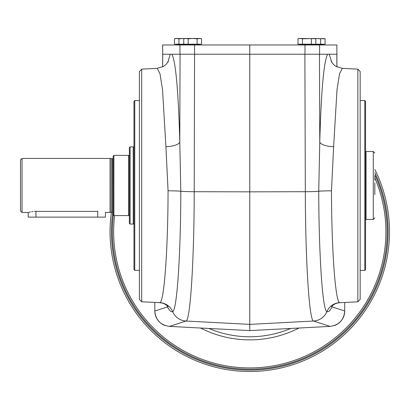 <?xml version="1.0" encoding="UTF-8"?>
<svg xmlns="http://www.w3.org/2000/svg" width="410" height="410" viewBox="0 0 410 410"><rect width="100%" height="100%" fill="white"/><g stroke="black" fill="none" stroke-linecap="round" stroke-linejoin="round"><path stroke-width="0.61" d="M365.571 269.616L365.571 101.326L364.797 100.552L364.797 270.385L365.571 269.616M105.416 212.4L105.416 217.121L35.942 217.121L35.942 211.36C25.979 212.59 25.979 212.59 35.942 211.36L98.005 211.36C107.968 212.59 107.968 212.59 98.005 211.36M35.942 217.121L28.218 217.121L28.218 212.488L22.043 212.488L20.5 210.945L20.5 159.992L22.043 158.45L22.043 212.488M113.134 212.488L113.063 158.45L112.376 158.757L112.376 212.18L105.724 212.488M129.345 214.804L128.576 215.578L128.576 155.364L113.908 155.364L113.134 156.133L113.134 214.804L113.908 215.578L113.908 155.364M129.345 156.133L128.576 155.364M154.821 302.478L154.821 310.99A15.457 15.442 136.5 0 0 165.189 325.555M334.36 325.555A15.457 15.442 43.5 0 0 344.728 310.98C343.923 319.974 339.044 325.109 330.096 326.391L249.772 330.598L169.453 326.391L186.012 321.035A15.442 15.395 -107.9 0 1 172.63 311.6C171.031 312.2 169.32 310.626 167.505 306.89A14.668 13.484 -9.4 0 0 167.5 305.978M155.503 315.505L155.733 316.197M157.44 319.569L158.552 321.035M188.19 44.198L188.19 38.806L192.649 38.489L197.107 38.806L200.367 38.489L201.561 38.806L199.332 38.489L184.93 38.489L183.736 38.806L183.736 44.198L201.561 44.198L201.561 38.806L201.115 38.699M184.802 38.519L175.664 38.489L174.47 38.806L174.47 44.198L183.736 44.198M316.161 38.489L320.62 38.806L323.885 38.489L325.079 38.806L314.752 38.519M325.079 38.806L325.079 44.198L320.62 44.198L320.62 38.806M315.367 38.699L299.182 38.489L297.988 38.806L297.988 44.198L320.62 44.198M315.813 44.198L315.813 38.806L314.619 38.489L302.442 38.806L302.442 44.198M165.922 146.744A14.668 4.848 178.6 0 0 179.785 141.922L180.805 191.234C180.702 255.225 176.905 311.046 172.63 311.6A14.668 14.627 -120.3 0 0 159.921 302.647C164.169 301.75 167.962 250.013 168.064 190.793L165.922 146.744L162.539 89.764L159.997 73.749L157.189 68.337L163.534 66.43L166.055 64.508L168.5 61.069M331.049 61.069L333.448 64.467L336.051 66.451L342.36 68.337L339.557 73.738L337.01 89.744L333.627 146.744L331.48 190.793C331.587 250.013 335.375 301.75 339.629 302.647L340.018 302.723C336.661 302.857 333.822 304.148 331.5 306.598L331.511 306.583M332.049 305.978A14.668 13.484 -170.6 0 0 332.044 306.89C330.229 310.626 328.518 312.2 326.913 311.6C322.649 310.98 318.852 255.476 318.739 191.234L319.764 141.922A14.668 4.848 -178.6 0 0 333.627 146.744M357.858 301.791L360.164 299.356L360.164 71.581L357.858 69.146L357.858 301.791L340.018 302.723M336.923 66.922L336.882 44.972L319.58 44.972L319.58 54.233L304.886 54.233L305.327 191.711A15.442 0.712 -0.2 0 0 318.739 191.234A14.668 0.666 179.8 0 1 331.48 190.793M339.629 302.647A14.668 14.627 120.3 0 0 326.913 311.6A15.442 15.395 -72.1 0 1 313.532 321.035C309.242 320.897 305.44 261.042 305.327 191.711L249.772 191.844L249.772 330.598M332.218 305.819L332.044 306.89L344.728 310.99C344.308 318.124 340.771 323.008 334.119 325.637C340.771 323.008 344.308 318.124 344.728 310.98L344.728 302.478M141.691 69.146L139.385 71.581L139.385 299.356L141.691 301.791L141.691 69.146L157.189 68.337M134.752 270.385L133.978 269.616L133.978 101.326L134.752 100.552L134.752 270.385L139.385 270.385M319.58 54.233L336.841 54.233L336.882 66.902M168.064 190.793A14.668 0.666 -179.8 0 1 180.805 191.234A15.442 0.712 -179.8 0 0 194.217 191.711L194.56 54.233L304.989 54.233L304.989 44.972L249.772 44.972L249.772 191.844L194.217 191.711C194.109 261.093 190.301 320.897 186.012 321.035L249.772 324.377L313.532 321.035L330.091 326.391M167.331 305.819L167.505 306.89L154.821 310.99C155.626 319.974 160.5 325.109 169.453 326.391M141.691 301.791L159.921 302.647M162.662 66.902L162.719 54.233M188.19 38.806L185.961 38.489L183.736 38.806L185.074 38.54M197.107 38.806L197.107 44.198M183.383 38.489L178.929 38.806L178.929 44.198M178.929 38.806L176.7 38.489L174.916 38.699M302.442 38.806L300.212 38.489L297.988 38.806M311.354 38.806L311.354 44.198M179.964 54.233L162.667 54.233L162.703 44.972L179.964 44.972L179.964 54.233L194.56 54.233L194.56 44.972L179.964 44.972M194.56 44.972L249.772 44.972M319.58 44.972L304.989 44.972M130.119 146.872L129.345 147.641L129.345 223.296L130.119 224.07L133.209 224.07L133.209 146.872L130.119 146.872L130.119 224.07M35.942 211.36L34.425 211.406M32.974 211.529L31.642 211.714M30.473 211.934L29.54 212.139M29.515 212.149L28.818 212.324M360.164 270.385L364.797 270.385M200.587 328.02A108.076 108.076 0 0 0 298.962 328.02M208.808 328.451A104.986 104.986 0 0 0 290.741 328.451M113.385 215.055A137.411 137.411 0 0 0 249.772 369.195A137.411 137.411 0 0 0 374.832 174.85M111.433 212.18A139.728 139.728 0 0 0 249.772 371.511A139.728 139.728 0 0 0 374.832 169.468M113.063 212.488L112.376 212.18M112.376 158.757L110.049 158.45L110.049 212.488M111.202 158.757L111.202 212.18M374.832 194.735L374.832 182.793M374.832 176.203L374.832 180.123M374.832 153.048L373.29 151.505L366.033 151.505L366.033 219.437L373.29 219.437L373.29 151.505M365.571 151.966L366.033 151.505M97.698 217.121L97.698 211.36M171.923 54.233C175.736 61.638 178.355 90.866 179.785 141.922L180.067 54.233M327.621 54.233C323.813 61.638 321.194 90.866 319.764 141.922L319.482 54.233M170.247 54.233L167.792 62.397M176.515 44.352L176.515 44.818L199.521 44.818L199.521 44.352L176.361 44.198M300.028 44.352L300.028 44.818L323.034 44.818L323.034 44.352L299.874 44.198M331.757 62.402L329.302 54.233M374.832 172.651A138.334 138.334 0 0 1 249.772 370.122A138.334 138.334 0 0 1 112.817 212.293M114.61 215.578A136.135 136.135 0 0 0 249.772 367.924A136.135 136.135 0 0 0 374.832 178.001M185.93 44.972L185.622 44.198M313.614 44.972L313.927 44.198M357.858 69.146L342.36 68.337M159.531 302.723C162.888 302.857 165.727 304.148 168.049 306.598L168.038 306.583M162.683 54.233L162.621 66.922M162.667 54.233L162.667 44.972M336.882 54.233L336.882 44.972M128.576 215.578L113.908 215.578M133.978 147.641L133.209 146.872M133.978 223.296L133.209 224.07M134.752 100.552L139.385 100.552M360.164 100.552L364.797 100.552M110.049 158.45L22.043 158.45M373.29 219.437L374.832 217.889M365.571 218.971L366.033 219.437"/></g></svg>
